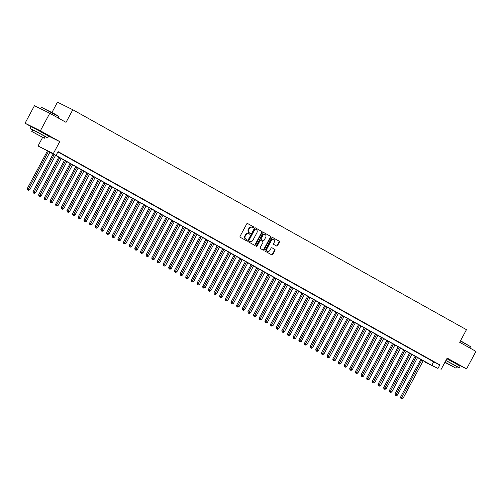 <?xml version="1.0" encoding="UTF-8"?>
<svg xmlns="http://www.w3.org/2000/svg" width="501" height="501" viewBox="0 0 501 501"><rect width="100%" height="100%" fill="white"/><g stroke="black" fill="none" stroke-linecap="round" stroke-linejoin="round"><path stroke-width="0.75" d="M253.675 227.529A0.545 0.445 116.2 0 0 253.544 226.834L247.644 223.534A0.783 0.639 116.2 0 0 246.717 223.916L240.079 236.297A0.783 0.639 116.2 0 0 240.267 237.292L246.166 240.593A0.545 0.445 116.2 0 0 246.68 239.628L245.916 239.202A2.499 2.035 116.2 0 1 245.321 236.009L245.878 234.975A2.499 2.035 116.2 0 1 248.759 233.729A2.499 2.035 116.2 0 1 248.834 233.767L249.598 234.192A0.545 0.445 116.2 0 0 250.112 233.228L249.348 232.802A2.499 2.035 116.2 0 1 248.753 229.608L249.304 228.575A2.499 2.035 116.2 0 1 252.185 227.329A2.499 2.035 116.2 0 1 252.266 227.366L253.024 227.792A0.545 0.445 116.2 0 0 253.675 227.529M252.736 227.636A0.545 0.445 116.2 0 0 253.13 226.627L247.494 223.484M245.878 240.43A0.545 0.445 116.2 0 0 246.267 239.422L245.916 239.202M249.304 234.03A0.545 0.445 116.2 0 0 249.698 233.028L249.348 232.802M456.273 363.638L446.973 358.478M44.802 133.742L35.264 128.632M276.602 246.022A0.783 0.639 116.2 0 0 277.529 245.64L279.389 242.171A0.783 0.639 116.2 0 0 279.207 241.169L272.657 237.512A0.783 0.639 116.2 0 0 271.73 237.887L265.092 250.268A0.783 0.639 116.2 0 0 265.279 251.27L271.83 254.928A0.783 0.639 116.2 0 0 272.751 254.552L275.005 250.356A0.783 0.639 116.2 0 0 274.817 249.354L272.012 247.788A0.783 0.639 116.2 0 0 271.091 248.17L269.97 250.25A2.092 1.703 116.2 0 1 267.565 251.289A2.092 1.703 116.2 0 1 267.002 248.59L271.373 240.436A2.092 1.703 116.2 0 1 273.784 239.397A2.092 1.703 116.2 0 1 274.341 242.096L273.615 243.455A0.783 0.639 116.2 0 0 273.803 244.45L276.602 246.022M437.968 368.417L425.468 362.436L428.85 363.92L47.075 150.613L38.032 145.973L53.363 153.531L49.975 152.047L431.756 365.348L437.968 368.417L439.847 364.91L58.072 151.603L56.193 155.11M49.774 113.27L40.381 130.792L25.05 123.233L34.444 105.711L49.774 113.27L66.032 122.357L72.802 109.738L466.456 329.683L459.686 342.296L475.95 351.383L466.556 368.905L447.186 358.077L440.792 369.995M48.603 136.115L59.751 141.614L40.381 130.792M59.751 141.614L53.363 153.531M262.123 232.52A0.783 0.639 116.2 0 0 261.942 231.525L255.391 227.861A0.783 0.639 116.2 0 0 254.464 228.243L247.826 240.624A0.783 0.639 116.2 0 0 248.014 241.62L254.564 245.283A0.783 0.639 116.2 0 0 255.485 244.901L262.123 232.52L261.71 232.32A0.783 0.639 116.2 0 0 261.528 231.318L255.241 227.811M264.021 232.689L270.571 236.347A0.783 0.639 116.2 0 1 270.759 237.342L264.121 249.73A0.783 0.639 116.2 0 1 263.194 250.105L260.395 248.54A0.783 0.639 116.2 0 1 260.207 247.538L262.9 242.522A0.783 0.639 116.2 0 0 262.712 241.52L260.852 240.48A0.783 0.639 116.2 0 0 259.925 240.862L257.126 246.085A0.545 0.445 116.2 0 1 256.349 245.653L263.1 233.065A0.783 0.639 116.2 0 1 264.021 232.689L263.977 232.664M457.112 364.246L466.556 368.905M57.959 151.809L61.003 153.444L57.991 151.759M66.658 156.6L62.23 154.195L66.658 156.6M72.319 159.763L67.886 157.358L72.319 159.763M77.974 162.919L73.541 160.514L77.974 162.919M83.629 166.081L79.202 163.677L83.629 166.081M89.284 169.244L84.857 166.833L89.284 169.244M94.939 172.4L90.512 169.996L94.939 172.4M100.595 175.563L96.167 173.158L100.595 175.563M106.25 178.719L101.822 176.314L106.25 178.719M111.911 181.882L107.477 179.477L111.911 181.882M117.566 185.044L113.132 182.633L117.566 185.044M123.221 188.201L118.793 185.796L123.221 188.201M128.876 191.363L124.448 188.958L128.876 191.363M134.531 194.52L130.103 192.115L134.531 194.52M140.186 197.682L135.758 195.277L140.186 197.682M145.841 200.845L141.414 198.434L145.841 200.845M151.502 204.001L147.069 201.596L151.502 204.001M157.157 207.163L152.724 204.759L157.157 207.163M162.812 210.32L158.385 207.915L162.812 210.32M168.468 213.482L164.04 211.078L168.468 213.482M174.123 216.645L169.695 214.234L174.123 216.645M179.778 219.801L175.35 217.396L179.778 219.801M185.433 222.964L181.005 220.559L185.433 222.964M191.094 226.126L186.66 223.715L191.094 226.126M196.749 229.283L192.315 226.878L196.749 229.283M202.404 232.445L197.976 230.034L202.404 232.445M208.059 235.602L203.631 233.197L208.059 235.602M213.714 238.764L209.286 236.359L213.714 238.764M219.369 241.927L214.942 239.516L219.369 241.927M225.024 245.083L220.597 242.678L225.024 245.083M230.685 248.245L226.252 245.834L230.685 248.245M236.34 251.402L231.907 248.997L236.34 251.402M241.996 254.564L237.568 252.16L241.996 254.564M247.651 257.727L243.223 255.316L247.651 257.727M253.306 260.883L248.878 258.478L253.306 260.883M258.961 264.046L254.533 261.635L258.961 264.046M264.622 267.202L260.188 264.797L264.622 267.202M270.277 270.365L265.843 267.96L270.277 270.365M275.932 273.527L271.504 271.116L275.932 273.527M281.587 276.684L277.159 274.279L281.587 276.684M287.242 279.846L282.815 277.435L287.242 279.846M292.897 283.002L288.47 280.598L292.897 283.002M298.552 286.165L294.125 283.76L298.552 286.165M304.213 289.327L299.78 286.916L304.213 289.327M309.868 292.484L305.435 290.079L309.868 292.484M315.524 295.646L311.096 293.235L315.524 295.646M321.179 298.803L316.751 296.398L321.179 298.803M326.834 301.965L322.406 299.56L326.834 301.965M332.489 305.128L328.061 302.717L332.489 305.128M338.144 308.284L333.716 305.879L338.144 308.284M343.805 311.447L339.371 309.036L343.805 311.447M349.46 314.603L345.026 312.198L349.46 314.603M355.115 317.766L350.687 315.361L355.115 317.766M360.77 320.928L356.343 318.517L360.77 320.928M366.425 324.084L361.998 321.68L366.425 324.084M372.08 327.247L367.653 324.842L372.08 327.247M377.735 330.403L373.308 327.998L377.735 330.403M383.397 333.566L378.963 331.161L383.397 333.566M389.052 336.728L384.618 334.317L389.052 336.728M394.707 339.885L390.279 337.48L394.707 339.885M400.362 343.047L395.934 340.642L400.362 343.047M406.017 346.204L401.589 343.799L406.017 346.204M411.672 349.366L407.244 346.961L411.672 349.366M417.327 352.529L412.899 350.118L417.327 352.529M422.988 355.685L418.554 353.28L422.988 355.685M428.643 358.848L424.209 356.443L428.643 358.848M57.903 151.916L433.634 361.847L439.847 364.91M429.871 359.599L434.298 362.004L429.871 359.599M72.802 109.738L57.471 102.179L51.979 112.424M42.623 137.406L38.032 145.973M25.05 123.233L32.152 127.198M433.634 361.847L431.756 365.348M252.109 227.291L251.846 227.166A2.499 2.035 116.2 0 0 251.771 227.122A2.499 2.035 116.2 0 0 248.891 228.375L249.304 228.575M248.934 232.596A2.499 2.035 116.2 0 1 248.339 229.402L248.891 228.375M248.678 233.691L248.421 233.56A2.499 2.035 116.2 0 0 248.346 233.522A2.499 2.035 116.2 0 0 245.459 234.769L245.878 234.975M245.503 238.996A2.499 2.035 116.2 0 1 244.908 235.802L245.459 234.769M254.295 245.133A0.783 0.639 116.2 0 0 255.072 244.701L261.71 232.32M255.485 229.17A0.545 0.445 116.2 0 0 254.834 229.433L249.01 240.298A0.545 0.445 116.2 0 0 249.141 241L249.943 241.451A2.499 2.035 116.2 0 0 250.018 241.488A2.499 2.035 116.2 0 0 252.899 240.242L256.881 232.808A2.499 2.035 116.2 0 0 256.287 229.615L255.485 229.17M255.447 229.151L255.072 228.963A0.545 0.445 116.2 0 0 254.42 229.226L254.834 229.433M249.68 241.319A2.499 2.035 116.2 0 1 249.604 241.282A2.499 2.035 116.2 0 1 249.529 241.244L248.721 240.793A0.545 0.445 116.2 0 1 248.596 240.098L254.42 229.226M263.877 232.633L270.571 236.347M262.931 249.955A0.783 0.639 116.2 0 0 263.708 249.523L270.346 237.142A0.783 0.639 116.2 0 0 270.158 236.14M260.802 240.455L260.439 240.28A0.783 0.639 116.2 0 0 259.512 240.655L256.712 245.885L257.126 246.085M256.324 246.185A0.545 0.445 116.2 0 0 256.712 245.885M265.693 237.305A2.092 1.703 116.2 0 0 265.129 234.606A2.092 1.703 116.2 0 0 262.724 235.645L261.184 238.52A0.783 0.639 116.2 0 0 261.365 239.516L263.225 240.555A0.783 0.639 116.2 0 0 264.152 240.179L265.693 237.305M264.916 234.518A2.092 1.703 116.2 0 0 264.716 234.399A2.092 1.703 116.2 0 0 262.305 235.445L262.724 235.645M262.862 240.38A0.783 0.639 116.2 0 1 262.812 240.355L260.952 239.315A0.783 0.639 116.2 0 1 260.77 238.313L262.305 235.445M273.565 239.309A2.092 1.703 116.2 0 0 273.371 239.19A2.092 1.703 116.2 0 0 270.96 240.236L271.373 240.436M267.365 251.17A2.092 1.703 116.2 0 1 267.152 251.089A2.092 1.703 116.2 0 1 266.588 248.383L270.96 240.236M271.561 254.777A0.783 0.639 116.2 0 0 272.337 254.345L274.586 250.149A0.783 0.639 116.2 0 0 274.404 249.154L271.868 247.732M276.339 245.872A0.783 0.639 116.2 0 0 277.116 245.44L278.976 241.964A0.783 0.639 116.2 0 0 278.794 240.968L272.506 237.455M47.489 150.845L27.336 188.432L29.784 189.735L49.906 152.198M48.497 151.408L27.993 189.935L27.58 189.735L28.557 190.255L27.993 189.935M29.784 189.735L28.557 190.255M27.58 189.735L27.336 188.432M41.533 107.352L55.454 114.341L59.049 116.752L41.533 107.352L40.744 108.817M45.171 136.754L47.701 137.919L44.119 135.777L35.026 130.88L30.179 128.525L32.552 129.984M47.701 137.919L48.641 136.172L35.966 129.126L31.118 126.772L30.179 128.525M31.763 131.45L32.628 129.84L36.122 131.538L45.247 136.604L44.382 138.22L31.763 131.45L44.382 138.22M35.671 133.648L42.14 137.017L35.671 133.648M460.519 340.755L470.52 346.648L460.406 340.956M456.643 366.651L459.173 367.815L455.591 365.674L445.903 360.469M459.173 367.815L460.112 366.062L446.842 358.716M445.865 360.545L456.718 366.5L455.854 368.116L445.001 362.154M444.888 362.367L455.854 368.116M447.142 363.544L453.612 366.907L447.142 363.544M53.144 154.007L32.991 191.589L35.439 192.891L55.567 155.36M54.152 154.565L33.648 193.098L33.235 192.891L34.218 193.411L33.648 193.098M35.439 192.891L34.218 193.411M33.235 192.891L32.991 191.589M58.799 157.164L38.646 194.751L41.095 196.054L61.222 158.516M59.807 157.727L39.303 196.254L38.89 196.054L39.873 196.574L39.303 196.254M41.095 196.054L39.873 196.574M38.89 196.054L38.646 194.751M64.454 160.326L44.301 197.914L46.75 199.21L66.877 161.679M65.462 160.89L44.958 199.417L44.545 199.21L45.528 199.73L44.958 199.417M46.75 199.21L45.528 199.73M44.545 199.21L44.301 197.914M70.109 163.483L49.956 201.07L52.405 202.373L72.532 164.835M71.117 164.046L50.62 202.579L50.2 202.373L51.183 202.892L50.62 202.579M52.405 202.373L51.183 202.892M50.2 202.373L49.956 201.07M75.764 166.645L55.611 204.233L58.06 205.535L78.187 167.998M76.772 167.209L56.275 205.736L55.861 205.535L56.838 206.055L56.275 205.736M58.06 205.535L56.838 206.055M55.861 205.535L55.611 204.233M81.425 169.808L61.266 207.389L63.721 208.692L83.842 171.16M82.433 170.365L61.93 208.898L61.517 208.692L62.493 209.211L61.93 208.898M63.721 208.692L62.493 209.211M61.517 208.692L61.266 207.389M87.08 172.964L66.927 210.552L69.376 211.854L89.497 174.317M88.088 173.528L67.585 212.055L67.172 211.854L68.149 212.374L67.585 212.055M69.376 211.854L68.149 212.374M67.172 211.854L66.927 210.552M92.735 176.127L72.582 213.714L75.031 215.01L95.159 177.479M93.743 176.69L73.24 215.217L72.827 215.01L73.81 215.536L73.24 215.217M75.031 215.01L73.81 215.536M72.827 215.01L72.582 213.714M98.39 179.283L78.237 216.87L80.686 218.173L100.814 180.636M99.398 179.846L78.895 218.38L78.482 218.173L79.465 218.693L78.895 218.38M80.686 218.173L79.465 218.693M78.482 218.173L78.237 216.87M104.045 182.445L83.892 220.033L86.341 221.336L106.469 183.798M105.053 183.009L84.556 221.536L84.137 221.336L85.12 221.855L84.556 221.536M86.341 221.336L85.12 221.855M84.137 221.336L83.892 220.033M109.7 185.608L89.547 223.189L91.996 224.492L112.124 186.961M110.708 186.165L90.211 224.698L89.798 224.492L90.775 225.012L90.211 224.698M91.996 224.492L90.775 225.012M89.798 224.492L89.547 223.189M115.355 188.764L95.203 226.352L97.651 227.654L117.779 190.117M116.364 189.328L95.866 227.855L95.453 227.654L96.43 228.174L95.866 227.855M97.651 227.654L96.43 228.174M95.453 227.654L95.203 226.352M121.017 191.927L100.858 229.514L103.312 230.811L123.434 193.28M122.025 192.49L101.521 231.017L101.108 230.811L102.085 231.337L101.521 231.017M103.312 230.811L102.085 231.337M101.108 230.811L100.858 229.514M126.672 195.083L106.519 232.671L108.968 233.973L129.089 196.436M127.68 195.647L107.176 234.18L106.763 233.973L107.74 234.493L107.176 234.18M108.968 233.973L107.74 234.493M106.763 233.973L106.519 232.671M132.327 198.246L112.174 235.833L114.623 237.136L134.75 199.598M133.335 198.809L112.831 237.336L112.418 237.136L113.401 237.656L112.831 237.336M114.623 237.136L113.401 237.656M112.418 237.136L112.174 235.833M137.982 201.408L117.829 238.99L120.278 240.292L140.405 202.761M138.99 201.966L118.486 240.499L118.073 240.292L119.056 240.812L118.486 240.499M120.278 240.292L119.056 240.812M118.073 240.292L117.829 238.99M143.637 204.565L123.484 242.152L125.933 243.455L146.06 205.917M144.645 205.128L124.148 243.655L123.728 243.455L124.711 243.974L124.148 243.655M125.933 243.455L124.711 243.974M123.728 243.455L123.484 242.152M149.292 207.727L129.139 245.315L131.588 246.611L151.715 209.08M150.3 208.291L129.803 246.818L129.39 246.611L130.366 247.137L129.803 246.818M131.588 246.611L130.366 247.137M129.39 246.611L129.139 245.315M154.953 210.883L134.794 248.471L137.249 249.774L157.37 212.236M155.955 211.447L135.458 249.98L135.045 249.774L136.021 250.293L135.458 249.98M137.249 249.774L136.021 250.293M135.045 249.774L134.794 248.471M160.608 214.046L140.449 251.634L142.904 252.936L163.025 215.399M161.616 214.61L141.113 253.137L140.7 252.936L141.677 253.456L141.113 253.137M142.904 252.936L141.677 253.456M140.7 252.936L140.449 251.634M166.263 217.209L146.11 254.79L148.559 256.092L168.687 218.561M167.271 217.766L146.768 256.299L146.355 256.092L147.332 256.612L146.768 256.299M148.559 256.092L147.332 256.612M146.355 256.092L146.11 254.79M171.918 220.365L151.765 257.952L154.214 259.255L174.342 221.718M172.926 220.928L152.423 259.455L152.01 259.255L152.993 259.775L152.423 259.455M154.214 259.255L152.993 259.775M152.01 259.255L151.765 257.952M177.573 223.527L157.42 261.115L159.869 262.411L179.997 224.88M178.581 224.091L158.078 262.618L157.665 262.411L158.648 262.937L158.078 262.618M159.869 262.411L158.648 262.937M157.665 262.411L157.42 261.115M183.228 226.684L163.075 264.271L165.524 265.574L185.652 228.036M184.236 227.247L163.739 265.78L163.32 265.574L164.303 266.094L163.739 265.78M165.524 265.574L164.303 266.094M163.32 265.574L163.075 264.271M188.883 229.846L168.731 267.434L171.179 268.736L191.307 231.199M189.892 230.41L169.394 268.937L168.981 268.736L169.958 269.256L169.394 268.937M171.179 268.736L169.958 269.256M168.981 268.736L168.731 267.434M194.545 233.009L174.386 270.59L176.84 271.893L196.962 234.362M195.547 233.566L175.049 272.099L174.636 271.893L175.613 272.412L175.049 272.099M176.84 271.893L175.613 272.412M174.636 271.893L174.386 270.59M200.2 236.165L180.041 273.753L182.496 275.055L202.617 237.518M201.208 236.729L180.704 275.262L180.291 275.055L181.268 275.575L180.704 275.262M182.496 275.055L181.268 275.575M180.291 275.055L180.041 273.753M205.855 239.328L185.702 276.915L188.151 278.212L208.278 240.68M206.863 239.891L186.359 278.418L185.946 278.212L186.923 278.738L186.359 278.418M188.151 278.212L186.923 278.738M185.946 278.212L185.702 276.915M211.51 242.484L191.357 280.072L193.806 281.374L213.933 243.837M212.518 243.048L192.015 281.581L191.601 281.374L192.584 281.894L192.015 281.581M193.806 281.374L192.584 281.894M191.601 281.374L191.357 280.072M217.165 245.647L197.012 283.234L199.461 284.537L219.588 246.999M218.173 246.21L197.67 284.737L197.256 284.537L198.239 285.056L197.67 284.737M199.461 284.537L198.239 285.056M197.256 284.537L197.012 283.234M222.82 248.809L202.667 286.397L205.116 287.693L225.243 250.162M223.828 249.373L203.331 287.9L202.911 287.693L203.894 288.213L203.331 287.9M205.116 287.693L203.894 288.213M202.911 287.693L202.667 286.397M228.475 251.965L208.322 289.553L210.771 290.856L230.898 253.318M229.483 252.529L208.986 291.062L208.573 290.856L209.55 291.375L208.986 291.062M210.771 290.856L209.55 291.375M208.573 290.856L208.322 289.553M234.136 255.128L213.977 292.716L216.432 294.012L236.553 256.481M235.138 255.692L214.641 294.219L214.228 294.018L215.205 294.538L214.641 294.219M216.432 294.012L215.205 294.538M214.228 294.018L213.977 292.716M239.791 258.284L219.638 295.872L222.087 297.174L242.208 259.637M240.799 258.848L220.296 297.381L219.883 297.174L220.86 297.694L220.296 297.381M222.087 297.174L220.86 297.694M219.883 297.174L219.638 295.872M245.446 261.447L225.293 299.034L227.742 300.337L247.87 262.8M246.454 262.01L225.951 300.537L225.538 300.337L226.515 300.857L225.951 300.537M227.742 300.337L226.515 300.857M225.538 300.337L225.293 299.034M251.101 264.609L230.948 302.197L233.397 303.493L253.525 265.962M252.109 265.173L231.606 303.7L231.193 303.493L232.176 304.013L231.606 303.7M233.397 303.493L232.176 304.013M231.193 303.493L230.948 302.197M256.756 267.766L236.604 305.353L239.052 306.656L259.18 269.118M257.764 268.329L237.261 306.863L236.848 306.656L237.831 307.176L237.261 306.863M239.052 306.656L237.831 307.176M236.848 306.656L236.604 305.353M262.411 270.928L242.259 308.516L244.707 309.812L264.835 272.281M263.42 271.492L242.922 310.019L242.503 309.818L243.486 310.338L242.922 310.019M244.707 309.812L243.486 310.338M242.503 309.818L242.259 308.516M268.066 274.085L247.914 311.672L250.362 312.975L270.49 275.437M269.075 274.648L248.577 313.181L248.164 312.975L249.141 313.494L248.577 313.181M250.362 312.975L249.141 313.494M248.164 312.975L247.914 311.672M273.728 277.247L253.569 314.835L256.024 316.137L276.145 278.6M274.736 277.811L254.232 316.338L253.819 316.137L254.796 316.657L254.232 316.338M256.024 316.137L254.796 316.657M253.819 316.137L253.569 314.835M279.383 280.41L259.23 317.997L261.679 319.294L281.8 281.762M280.391 280.973L259.887 319.5L259.474 319.294L260.451 319.813L259.887 319.5M261.679 319.294L260.451 319.813M259.474 319.294L259.23 317.997M285.038 283.566L264.885 321.154L267.334 322.456L287.461 284.919M286.046 284.13L265.543 322.663L265.129 322.456L266.112 322.976L265.543 322.663M267.334 322.456L266.112 322.976M265.129 322.456L264.885 321.154M290.693 286.729L270.54 324.316L272.989 325.612L293.116 288.081M291.701 287.292L271.198 325.819L270.784 325.619L271.767 326.138L271.198 325.819M272.989 325.612L271.767 326.138M270.784 325.619L270.54 324.316M296.348 289.885L276.195 327.472L278.644 328.775L298.771 291.244M297.356 290.448L276.853 328.982L276.439 328.775L277.422 329.295L276.853 328.982M278.644 328.775L277.422 329.295M276.439 328.775L276.195 327.472M302.003 293.047L281.85 330.635L284.299 331.938L304.426 294.4M303.011 293.611L282.514 332.138L282.094 331.938L283.078 332.457L282.514 332.138M284.299 331.938L283.078 332.457M282.094 331.938L281.85 330.635M307.658 296.21L287.505 333.798L289.954 335.094L310.081 297.563M308.666 296.774L288.169 335.301L287.756 335.094L288.733 335.614L288.169 335.301M289.954 335.094L288.733 335.614M287.756 335.094L287.505 333.798M313.319 299.366L293.16 336.954L295.615 338.256L315.736 300.719M314.327 299.93L293.824 338.463L293.411 338.256L294.388 338.776L293.824 338.463M295.615 338.256L294.388 338.776M293.411 338.256L293.16 336.954M318.974 302.529L298.821 340.116L301.27 341.413L321.392 303.882M319.982 303.092L299.479 341.619L299.066 341.419L300.043 341.939L299.479 341.619M301.27 341.413L300.043 341.939M299.066 341.419L298.821 340.116M324.629 305.685L304.476 343.273L306.925 344.575L327.053 307.044M325.637 306.249L305.134 344.782L304.721 344.575L305.704 345.095L305.134 344.782M306.925 344.575L305.704 345.095M304.721 344.575L304.476 343.273M330.284 308.848L310.132 346.435L312.58 347.738L332.708 310.2M331.293 309.411L310.789 347.938L310.376 347.738L311.359 348.258L310.789 347.938M312.58 347.738L311.359 348.258M310.376 347.738L310.132 346.435M335.939 312.01L315.787 349.598L318.235 350.894L338.363 313.363M336.948 312.574L316.45 351.101L316.031 350.894L317.014 351.414L316.45 351.101M318.235 350.894L317.014 351.414M316.031 350.894L315.787 349.598M341.594 315.167L321.442 352.754L323.89 354.057L344.018 316.519M342.603 315.73L322.105 354.263L321.686 354.057L322.669 354.576L322.105 354.263M323.89 354.057L322.669 354.576M321.686 354.057L321.442 352.754M347.249 318.329L327.097 355.917L329.545 357.213L349.673 319.682M348.258 318.893L327.76 357.42L327.347 357.219L328.324 357.739L327.76 357.42M329.545 357.213L328.324 357.739M327.347 357.219L327.097 355.917M352.911 321.485L332.752 359.073L335.207 360.376L355.328 322.844M353.919 322.049L333.415 360.582L333.002 360.376L333.979 360.895L333.415 360.582M335.207 360.376L333.979 360.895M333.002 360.376L332.752 359.073M358.566 324.648L338.413 362.236L340.862 363.538L360.983 326.001M359.574 325.212L339.071 363.739L338.657 363.538L339.634 364.058L339.071 363.739M340.862 363.538L339.634 364.058M338.657 363.538L338.413 362.236M364.221 327.811L344.068 365.398L346.517 366.694L366.644 329.163M365.229 328.374L344.726 366.901L344.312 366.694L345.295 367.214L344.726 366.901M346.517 366.694L345.295 367.214M344.312 366.694L344.068 365.398M369.876 330.967L349.723 368.554L352.172 369.857L372.299 332.32M370.884 331.53L350.381 370.064L349.967 369.857L350.95 370.377L350.381 370.064M352.172 369.857L350.95 370.377M349.967 369.857L349.723 368.554M375.531 334.129L355.378 371.717L357.827 373.02L377.954 335.482M376.539 334.693L356.042 373.22L355.622 373.02L356.606 373.539L356.042 373.22M357.827 373.02L356.606 373.539M355.622 373.02L355.378 371.717M381.186 337.286L361.033 374.873L363.482 376.176L383.609 338.645M382.194 337.849L361.697 376.383L361.284 376.176L362.261 376.696L361.697 376.383M363.482 376.176L362.261 376.696M361.284 376.176L361.033 374.873M386.847 340.448L366.688 378.036L369.137 379.338L389.264 341.801M387.849 341.012L367.352 379.539L366.939 379.338L367.916 379.858L367.352 379.539M369.137 379.338L367.916 379.858M366.939 379.338L366.688 378.036M392.502 343.611L372.343 381.198L374.798 382.495L394.92 344.964M393.51 344.174L373.007 382.701L372.594 382.495L373.571 383.014L373.007 382.701M374.798 382.495L373.571 383.014M372.594 382.495L372.343 381.198M398.157 346.767L378.005 384.355L380.453 385.657L400.581 348.12M399.165 347.331L378.662 385.864L378.249 385.657L379.226 386.177L378.662 385.864M380.453 385.657L379.226 386.177M378.249 385.657L378.005 384.355M403.812 349.93L383.66 387.517L386.108 388.82L406.236 351.282M404.821 350.493L384.317 389.02L383.904 388.82L384.887 389.34L384.317 389.02M386.108 388.82L384.887 389.34M383.904 388.82L383.66 387.517M409.467 353.092L389.315 390.674L391.763 391.976L411.891 354.445M410.476 353.65L389.972 392.183L389.559 391.976L390.542 392.496L389.972 392.183M391.763 391.976L390.542 392.496M389.559 391.976L389.315 390.674M415.122 356.249L394.97 393.836L397.418 395.139L417.546 357.601M416.131 356.812L395.633 395.339L395.214 395.139L396.197 395.658L395.633 395.339M397.418 395.139L396.197 395.658M395.214 395.139L394.97 393.836M420.777 359.411L400.625 396.999L403.073 398.295L423.201 360.764M421.786 359.975L401.288 398.502L400.875 398.295L401.852 398.821L401.288 398.502M403.073 398.295L401.852 398.821M400.875 398.295L400.625 396.999M253.13 226.627L253.544 226.834M246.267 239.422L246.68 239.628M249.698 233.028L250.112 233.228M248.339 229.402L248.753 229.608M244.908 235.802L245.321 236.009M255.072 244.701L255.485 244.901M261.528 231.318L261.942 231.525M248.596 240.098L249.01 240.298M248.721 240.793L249.141 241M249.529 241.244L249.943 241.451M270.346 237.142L270.759 237.342M263.708 249.523L264.121 249.73M259.512 240.655L259.925 240.862M260.77 238.313L261.184 238.52M260.952 239.315L261.365 239.516M262.812 240.355L263.225 240.555M266.588 248.383L267.002 248.59M274.404 249.154L274.817 249.354M274.586 250.149L275.005 250.356M272.337 254.345L272.751 254.552M278.794 240.968L279.207 241.169M278.976 241.964L279.389 242.171M277.116 245.44L277.529 245.64M251.771 227.122L252.185 227.329M248.346 233.522L248.759 233.729M255.053 228.957L255.466 229.157M249.604 241.282L250.018 241.488M260.414 240.267L260.827 240.467M264.716 234.399L265.129 234.606M262.837 240.367L263.25 240.568M273.371 239.19L273.784 239.397M267.152 251.089L267.565 251.289M58.354 118.061L59.049 116.758M469.819 347.957L470.52 346.654"/></g></svg>
